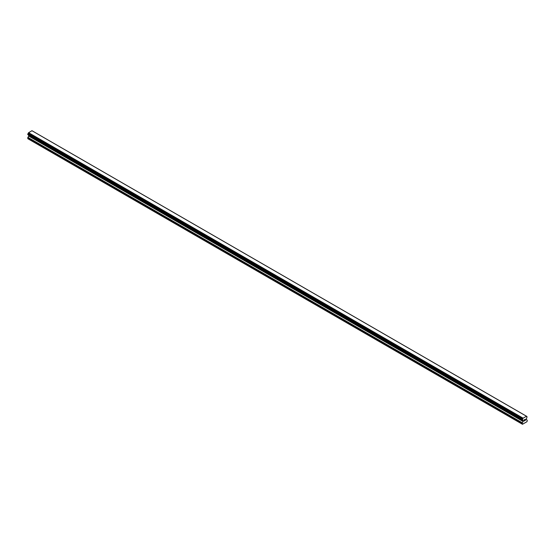 <?xml version="1.0" encoding="UTF-8"?>
<svg xmlns="http://www.w3.org/2000/svg" width="555" height="555" viewBox="0 0 555 555"><rect width="100%" height="100%" fill="white"/><g stroke="black" fill="none" stroke-linecap="round" stroke-linejoin="round"><path stroke-width="0.83" d="M524.073 419.975L524.073 420.426L524.579 419.684L524.073 419.975M524.073 420.503L524.073 420.954L524.073 420.503M524.073 420.954L524.579 420.662L524.073 420.954M524.01 421.072L524.579 420.739L524.01 421.072L524.01 419.934L524.579 419.608M524.968 419.663L525.495 419.185M525.356 419.809L525.051 420.392L525.356 419.809M525.051 420.392L525.585 420.079L525.051 420.392M524.912 420.544L525.585 420.156L524.912 420.544L525.474 419.316M523.108 421.495L522.983 420.489A0.756 0.437 -60 0 0 522.581 420.204L522.581 419.011A0.756 0.437 -60 0 0 522.983 418.269L526.508 416.236A0.756 0.437 -60 0 0 526.91 416.507L526.91 417.7A0.756 0.437 -60 0 0 526.508 418.456L526.341 419.524L527.25 420.274L527.014 421.661L522.47 424.284L522.241 423.167L523.108 421.495L28.624 136.003L27.75 138.653L522.241 424.145M28.645 135.205L28.624 136.003M28.492 134.976A0.756 0.437 -60 0 1 28.492 134.997L522.99 420.607M526.431 416.208L31.94 130.716L28.492 132.777A0.756 0.437 -60 0 1 28.09 133.519L27.792 134.546L522.248 419.996M32.003 130.73L526.494 416.222L31.954 130.723M523.06 418.158L28.569 132.666M523.046 418.179L28.555 132.687M522.983 418.269L28.492 132.777M522.983 420.489L28.492 134.997M526.91 416.507L526.515 416.285M522.581 419.011L28.09 133.519M522.484 419.185L27.993 133.693M522.47 419.24L27.979 133.755M522.38 419.413L27.889 133.921M522.331 419.455L27.847 133.963M522.241 419.656L27.75 134.164M522.241 419.948L27.75 134.456M27.792 134.546L522.31 420.045M523.15 420.759L28.659 135.267M523.15 421.363L28.659 135.871M522.338 422.834L27.847 137.349M522.241 423.167L27.75 137.675M526.972 416.514L526.508 416.243M522.519 420.197L28.027 134.705M523.018 420.628L28.527 135.136"/></g></svg>
